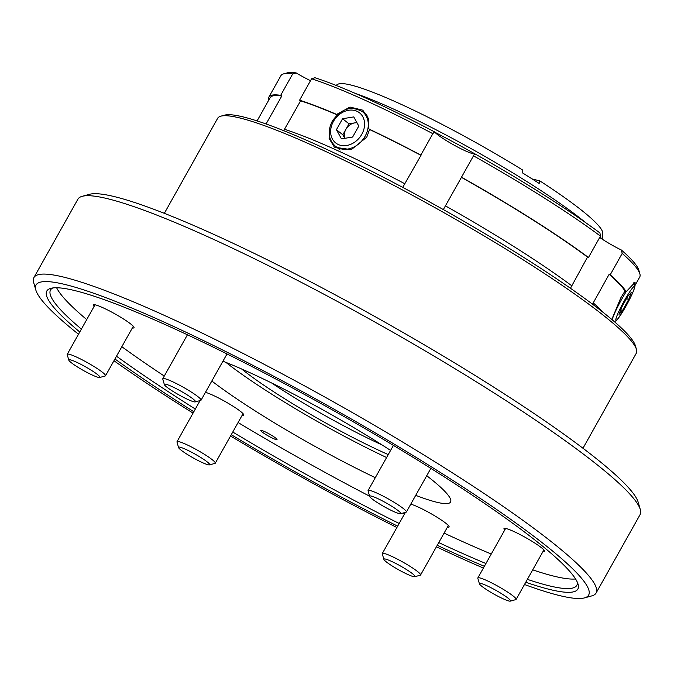 <?xml version="1.0" encoding="UTF-8"?>
<svg xmlns="http://www.w3.org/2000/svg" width="674" height="674" viewBox="0 0 674 674"><rect width="100%" height="100%" fill="white"/><g stroke="black" fill="none" stroke-linecap="round" stroke-linejoin="round"><path stroke-width="1.01" d="M634.874 285.692L639.719 277.065A205.738 24.374 -150.7 0 0 639.862 273.804A205.738 24.374 -150.7 0 0 622.195 253.432L610.206 274.807A205.738 24.374 -150.7 0 1 626.197 291.69L624.992 291.033L620.796 297.849L611.781 319.459M329.94 126.923L329.114 138.448L334.388 147.168L351.264 149.67L366.74 137.201L369.554 129.509L368.905 128.995A205.738 24.374 -150.7 0 1 420.837 155.062A23.32 2.763 -150.7 0 0 420.989 155.332A204.365 24.213 -150.7 0 0 369.554 129.509M310.52 80.695A23.32 2.763 29.3 0 1 296.24 72.944L292.676 73.946L280.679 95.329A23.32 2.763 -150.7 0 0 281.783 96.011L266.078 123.982M473.493 155.829L461.496 177.211A205.738 24.374 -150.7 0 1 588.461 257.493L600.458 236.119A205.738 24.374 -150.7 0 0 473.493 155.829L474.648 153.731A23.32 2.763 29.3 0 1 458.792 147.657A23.32 2.763 29.3 0 1 437.224 134.379A23.32 2.763 29.3 0 1 434.536 131.885L432.834 133.688A205.738 24.374 -150.7 0 0 311.599 78.782L314.91 77.712A202.992 24.053 29.3 0 1 434.536 131.885M443.332 209.58L461.437 177.363A23.32 2.763 -150.7 0 0 461.454 177.346A23.32 2.763 -150.7 0 0 461.496 177.211M622.195 253.432L621.369 250.02A23.32 2.763 29.3 0 1 599.7 237.467M592.505 304.193L609.136 274.301A23.32 2.763 -150.7 0 0 610.206 274.807M220.811 116.181L224.501 115.17A237.282 28.114 29.3 0 1 317.53 145.171A237.282 28.114 29.3 0 1 635.397 345.754L636.458 349.427A240.028 28.443 -150.7 0 0 314.91 146.528A240.028 28.443 -150.7 0 0 220.811 116.181A240.028 28.443 -150.7 0 0 217.66 118.304L164.338 213.321M582.968 448.252L636.298 353.227A240.028 28.443 -150.7 0 0 636.458 349.427M624.992 291.033A204.365 24.213 -150.7 0 0 609.136 274.301M337.202 114.866A204.365 24.213 -150.7 0 0 300.612 100.822A23.32 2.763 -150.7 0 0 299.601 100.165A205.738 24.374 -150.7 0 1 336.671 114.403L337.227 114.841M280.679 95.329A205.738 24.374 -150.7 0 0 268.892 97.073A205.738 24.374 -150.7 0 0 268.707 100.199M292.676 73.946A205.738 24.374 -150.7 0 0 283.594 73.879A205.738 24.374 -150.7 0 0 280.889 75.699L268.892 97.073M281.783 96.011A204.365 24.213 -150.7 0 0 270.089 97.747L257.08 120.916M474.648 153.731A202.992 24.053 29.3 0 1 599.927 232.951L600.458 236.119M621.369 250.02A202.992 24.053 29.3 0 1 638.8 270.131L639.862 273.804M283.594 73.879L287.284 72.868A202.992 24.053 29.3 0 1 296.24 72.944M402.723 187.372L420.989 155.332M300.612 100.822L283.695 130.672M336.671 114.403L349.966 107.065L362.797 110.174L368.299 118.27L368.905 128.995M420.837 155.062L432.834 133.688M311.599 78.782L299.601 100.165M588.461 257.493A23.32 2.763 -150.7 0 0 587.509 257.08A204.365 24.213 -150.7 0 0 461.437 177.363M587.509 257.08L570.465 288.278M626.197 291.69L635.11 282.254L634.782 284.875M388.249 454.596A117.958 13.977 29.3 0 1 241.621 368.981M271.723 383.034A112.465 13.328 -150.7 0 0 382.166 445.009M225.942 362.41A141.27 16.74 -150.7 0 0 386.606 457.528M262.001 431.908A9.326 1.104 -150.7 0 0 270.897 437.359A9.326 1.104 -150.7 0 0 277.022 439.591A9.326 1.104 -150.7 0 0 275.784 438.142A9.326 1.104 -150.7 0 0 266.887 432.691A9.326 1.104 -150.7 0 0 260.762 430.459A9.326 1.104 -150.7 0 0 262.001 431.908M504.708 530.059A23.32 2.763 29.3 0 1 503.975 528.576A23.32 2.763 29.3 0 1 519.292 534.162A23.32 2.763 29.3 0 1 541.534 547.785A23.32 2.763 29.3 0 1 544.643 551.399A23.32 2.763 29.3 0 1 542.983 551.543M410.761 504.169A23.32 2.763 29.3 0 1 445.994 523.369A23.32 2.763 29.3 0 1 449.095 526.984A23.32 2.763 29.3 0 1 447.443 527.127M205.46 392.352A23.32 2.763 29.3 0 1 240.694 411.553A23.32 2.763 29.3 0 1 243.794 415.167A23.32 2.763 29.3 0 1 242.143 415.31M94.107 306.426A23.32 2.763 29.3 0 1 93.374 304.943A23.32 2.763 29.3 0 1 108.691 310.52A23.32 2.763 29.3 0 1 130.933 324.152A23.32 2.763 29.3 0 1 134.042 327.758A23.32 2.763 29.3 0 1 132.382 327.901M484.37 566.303A304.488 36.076 29.3 0 1 454.503 553.253A304.488 36.076 29.3 0 1 437.249 545.3M397.668 526.15A304.488 36.076 29.3 0 1 231.266 434.696M193.826 411.721A304.488 36.076 29.3 0 1 114.942 358.989M79.759 331.987A304.488 36.076 29.3 0 1 50.811 288.346A304.488 36.076 29.3 0 1 170.177 326.839A304.488 36.076 29.3 0 1 578.081 584.24A304.488 36.076 29.3 0 1 525.745 582.26M52.842 287.95A301.741 35.756 -150.7 0 0 50.533 289.997A301.741 35.756 -150.7 0 0 81.394 329.089M116.492 356.217A301.741 35.756 -150.7 0 0 195.334 409.034M232.757 432.034A301.741 35.756 -150.7 0 0 399.168 523.462M438.766 542.587A301.741 35.756 -150.7 0 0 454.554 549.858A301.741 35.756 -150.7 0 0 485.929 563.531M82.152 196.328L89.524 194.306A316.831 37.542 29.3 0 1 213.734 234.358A316.831 37.542 29.3 0 1 638.177 502.197L640.3 509.544A322.315 38.191 -150.7 0 0 208.51 237.071A322.315 38.191 -150.7 0 0 82.152 196.328A322.315 38.191 -150.7 0 0 77.914 199.167L33.919 277.562A322.315 38.191 29.3 0 1 164.515 315.457A322.315 38.191 29.3 0 1 459.07 477.108A322.315 38.191 29.3 0 1 596.086 593.027A322.315 38.191 29.3 0 1 591.848 595.875L584.476 597.897A316.831 37.542 -150.7 0 0 467.925 490.217A316.831 37.542 -150.7 0 0 164.414 322.248A316.831 37.542 -150.7 0 0 35.823 290.005A316.831 37.542 -150.7 0 0 78.504 334.237M596.086 593.027L640.081 514.641A322.315 38.191 -150.7 0 0 640.3 509.544M436.407 546.791A316.831 37.542 -150.7 0 0 460.266 557.845A316.831 37.542 -150.7 0 0 483.393 568.047M524.482 584.51A316.831 37.542 -150.7 0 0 584.476 597.897M390.591 450.426A150.875 17.878 -150.7 0 0 248.563 372.073A150.875 17.878 -150.7 0 0 222.926 361.23M211.813 381.029A150.875 17.878 -150.7 0 0 375.3 477.672M56.624 287.756A301.741 35.756 -150.7 0 0 86.727 319.586M121.826 346.714A301.741 35.756 -150.7 0 0 164.279 376.058M238.091 422.531A301.741 35.756 -150.7 0 0 369.596 496.182M402.791 513.108A301.741 35.756 -150.7 0 0 404.501 513.959M444.099 533.092A301.741 35.756 -150.7 0 0 459.887 540.354A301.741 35.756 -150.7 0 0 491.262 554.028M113.965 360.733A316.831 37.542 -150.7 0 0 193.059 413.095M230.525 436.011A316.831 37.542 -150.7 0 0 396.893 527.523M527.371 579.362A301.741 35.756 -150.7 0 0 576.818 585.335A301.741 35.756 -150.7 0 0 577.365 582.294M532.704 569.859A301.741 35.756 -150.7 0 0 575.562 578.966M415.715 495.348A150.875 17.878 -150.7 0 0 450.577 502.004A150.875 17.878 -150.7 0 0 426.726 475.718M35.823 290.005L33.7 282.659A322.315 38.191 29.3 0 1 33.919 277.562M357.026 122.853A10.969 8.804 -51.5 0 0 354.575 122.921A10.969 8.804 -51.5 0 0 345.905 129.315A10.969 8.804 -51.5 0 0 344.852 138.305M356.858 122.55L348.989 123.831L342.83 134.8L344.759 138.322M342.577 118.725L336.427 129.703L341.457 138.852L352.637 137.041L358.795 126.072L353.766 116.914L342.577 118.725L348.989 123.831M342.83 134.8L336.427 129.703M171.592 386.396A17.827 2.115 -150.7 0 0 164.355 384.576A17.827 2.115 -150.7 0 0 188.248 399.648A17.827 2.115 -150.7 0 0 195.233 401.906A17.827 2.115 -150.7 0 0 188.678 395.849A17.827 2.115 -150.7 0 0 171.592 386.396M164.355 384.576L162.763 379.066A21.947 2.603 29.3 0 1 162.779 378.721A21.947 2.603 29.3 0 1 171.676 381.299A21.947 2.603 29.3 0 1 191.728 392.31A21.947 2.603 29.3 0 1 201.054 400.196A21.947 2.603 29.3 0 1 200.768 400.39L195.233 401.906M68.807 360.127A17.827 2.115 -150.7 0 0 68.815 360.16A17.827 2.115 -150.7 0 0 83.349 370.447A17.827 2.115 -150.7 0 0 99.693 377.491A17.827 2.115 -150.7 0 0 99.946 377.086A17.827 2.115 -150.7 0 0 83.753 365.847A17.827 2.115 -150.7 0 0 68.807 360.127M67.24 354.701A21.947 2.603 29.3 0 1 67.223 354.65A21.947 2.603 29.3 0 1 67.215 354.608A21.947 2.603 29.3 0 1 67.24 354.305A21.947 2.603 29.3 0 1 86.634 362.208A21.947 2.603 29.3 0 1 105.54 375.485A21.947 2.603 29.3 0 1 105.515 375.78A21.947 2.603 29.3 0 1 105.228 375.974L99.693 377.491M186.892 454.158A17.827 2.115 -150.7 0 0 209.454 464.891A17.827 2.115 -150.7 0 0 201.383 457.865A17.827 2.115 -150.7 0 0 185.729 449.339A17.827 2.115 -150.7 0 0 178.576 447.57A17.827 2.115 -150.7 0 0 186.892 454.158M178.576 447.57L176.984 442.051A21.947 2.603 29.3 0 1 177.001 441.706A21.947 2.603 29.3 0 1 205.056 454.723A21.947 2.603 29.3 0 1 215.276 463.19A21.947 2.603 29.3 0 1 214.989 463.383L209.454 464.891M407.762 574.459A17.827 2.115 -150.7 0 0 414.754 576.717A17.827 2.115 -150.7 0 0 408.191 570.651A17.827 2.115 -150.7 0 0 391.114 561.198A17.827 2.115 -150.7 0 0 383.877 559.386A17.827 2.115 -150.7 0 0 407.762 574.459M383.877 559.386L382.284 553.876A21.947 2.603 29.3 0 1 382.301 553.523A21.947 2.603 29.3 0 1 391.19 556.109A21.947 2.603 29.3 0 1 411.25 567.112A21.947 2.603 29.3 0 1 420.576 575.006A21.947 2.603 29.3 0 1 420.29 575.2L414.754 576.717M510.547 600.728A17.827 2.115 -150.7 0 0 494.354 589.489A17.827 2.115 -150.7 0 0 479.408 583.76A17.827 2.115 -150.7 0 0 479.416 583.802A17.827 2.115 -150.7 0 0 493.949 594.089A17.827 2.115 -150.7 0 0 510.294 601.132A17.827 2.115 -150.7 0 0 510.547 600.728M477.841 578.334A21.947 2.603 29.3 0 1 477.824 578.292A21.947 2.603 29.3 0 1 477.815 578.241A21.947 2.603 29.3 0 1 477.841 577.938A21.947 2.603 29.3 0 1 497.235 585.849A21.947 2.603 29.3 0 1 516.141 599.119A21.947 2.603 29.3 0 1 516.115 599.422A21.947 2.603 29.3 0 1 515.829 599.616L510.294 601.132M392.47 506.696A17.827 2.115 -150.7 0 0 376.808 498.17A17.827 2.115 -150.7 0 0 369.655 496.401A17.827 2.115 -150.7 0 0 377.971 502.989A17.827 2.115 -150.7 0 0 400.533 513.723A17.827 2.115 -150.7 0 0 392.47 506.696M369.655 496.401L368.063 490.883A21.947 2.603 29.3 0 1 368.08 490.537A21.947 2.603 29.3 0 1 396.135 503.554A21.947 2.603 29.3 0 1 406.355 512.021A21.947 2.603 29.3 0 1 406.068 512.215L400.533 513.723M585.495 222.53A157.042 18.611 -150.7 0 0 581.662 219.421A157.042 18.611 -150.7 0 0 355.678 93.568M602.842 239.573L602.733 233.019A152.29 18.046 -150.7 0 0 582.151 210.709A152.29 18.046 -150.7 0 0 539.857 180.902L539.166 183.438A153.874 18.232 29.3 0 0 522.19 172.704L522.872 170.16A152.29 18.046 -150.7 0 0 337.75 84.317L335.972 85.362M479.088 156.233A157.042 18.611 -150.7 0 0 434.831 132.23M601.486 238.689A157.042 18.611 -150.7 0 0 600.13 236.717M539.857 180.902L532.115 178.922M627.865 296.215L621.706 307.184L619.01 314.37L622.473 310.579L628.631 299.61L631.327 292.423L627.865 296.215M626.584 298.489L628.631 299.61M620.779 309.652L622.473 310.579M284.613 129.324A204.365 24.213 29.3 0 1 404.99 183.833M445.447 205.873A204.365 24.213 29.3 0 1 571.51 285.591M593.137 302.811A204.365 24.213 29.3 0 1 603.567 312.736M365.106 136.249A21.947 17.608 128.5 0 1 335.222 146.073C328.314 139.451 327.345 131.135 332.307 121.135C341.111 108.573 351.196 105.439 362.561 111.741A21.947 17.608 128.5 0 1 365.106 136.249M333.419 121.463A19.201 15.409 -51.5 0 0 338.281 144.514A19.201 15.409 -51.5 0 0 361.795 134.311A19.201 15.409 -51.5 0 0 356.942 111.261A19.201 15.409 -51.5 0 0 333.419 121.463M612.219 319.83A21.947 2.317 -61.4 0 1 622.009 298.692A21.947 2.317 -61.4 0 1 626.154 291.665M624.503 300.427A19.201 2.022 118.6 0 0 615.842 320.024A19.201 2.022 118.6 0 0 625.843 306.367A19.201 2.022 118.6 0 0 634.504 286.77A19.201 2.022 118.6 0 0 624.503 300.427M335.222 146.073L340.176 150.016M362.561 111.741L367.035 115.296M162.779 378.721L187.431 334.793M201.054 400.196L227.012 353.943M68.815 360.16L67.223 354.65M105.515 375.78L133.3 326.275M67.24 354.305L95.026 304.8M215.276 463.19L243.061 413.676M177.001 441.706L200.077 400.583M420.576 575.006L448.362 525.501M382.301 553.523L405.377 512.4M477.841 577.938L505.626 528.433M516.115 599.422L543.901 549.917M479.416 583.802L477.824 578.292M368.08 490.537L393.414 445.396M406.355 512.021L430.854 468.371M614.351 321.658L616.137 320.723L618.21 318.44L625.834 306.4C634.352 290.772 635.144 286.391 634.874 285.683L633.274 282.819"/></g></svg>
